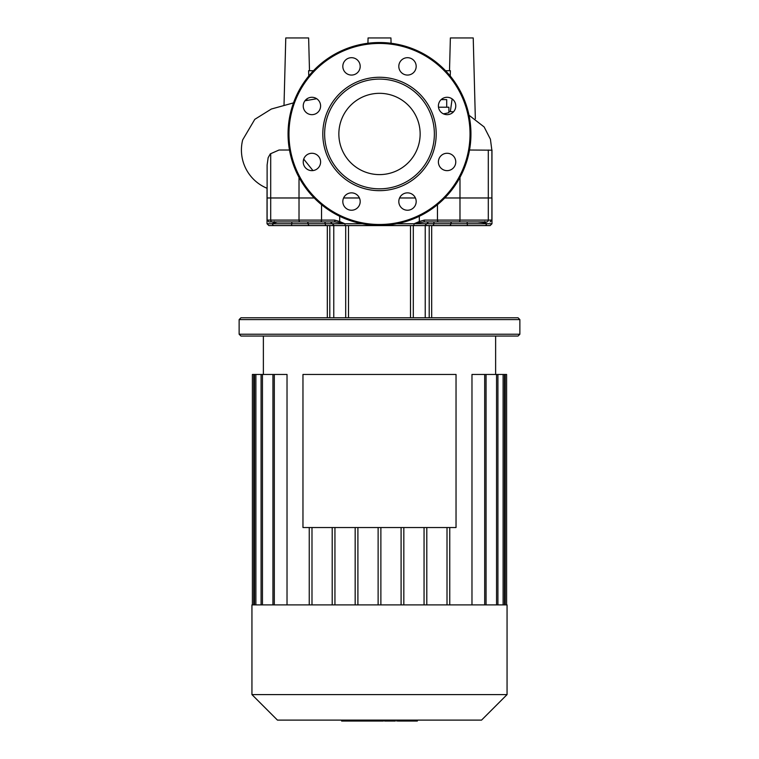 <?xml version="1.0" encoding="UTF-8"?>
<svg xmlns="http://www.w3.org/2000/svg" width="759" height="759" viewBox="0 0 759 759"><rect width="100%" height="100%" fill="white"/><g stroke="black" fill="none" stroke-linecap="round" stroke-linejoin="round"><path stroke-width="1.14" d="M379.5 93.319A40.644 40.644 0 0 1 420.144 133.963A40.644 40.644 0 0 1 379.5 174.608A40.644 40.644 0 0 1 338.856 133.963A40.644 40.644 0 0 1 379.5 93.319M379.5 225.404A91.441 91.441 0 0 1 288.059 133.963A91.441 91.441 0 0 1 379.5 42.523A91.441 91.441 0 0 1 470.941 133.963A91.441 91.441 0 0 1 379.5 225.404A91.441 91.441 0 0 1 288.059 133.963A91.441 91.441 0 0 1 379.5 42.523M379.5 190.661A56.697 56.697 0 0 1 322.803 133.963A56.697 56.697 0 0 1 379.5 77.266A56.697 56.697 0 0 1 436.197 133.963A56.697 56.697 0 0 1 379.5 190.661M379.5 188.83A54.866 54.866 0 0 1 324.634 133.963A54.866 54.866 0 0 1 379.5 79.097A54.866 54.866 0 0 1 434.366 133.963A54.866 54.866 0 0 1 379.5 188.83M416.179 66.375A8.691 8.691 0 0 1 407.498 75.065A8.691 8.691 0 0 1 398.807 66.375A8.691 8.691 0 0 1 407.498 57.693A8.691 8.691 0 0 1 416.179 66.375M453.227 112.114A8.691 8.691 0 0 1 440.941 112.114A8.691 8.691 0 0 1 440.941 99.827A8.691 8.691 0 0 1 453.227 99.827A8.691 8.691 0 0 1 453.227 112.114M447.089 170.642A8.691 8.691 0 0 1 438.398 161.961A8.691 8.691 0 0 1 447.089 153.271A8.691 8.691 0 0 1 455.77 161.961A8.691 8.691 0 0 1 447.089 170.642M401.35 207.691A8.691 8.691 0 0 1 401.35 195.405A8.691 8.691 0 0 1 413.636 195.405A8.691 8.691 0 0 1 413.636 207.691A8.691 8.691 0 0 1 401.35 207.691M342.821 201.552A8.691 8.691 0 0 1 351.502 192.862A8.691 8.691 0 0 1 360.193 201.552A8.691 8.691 0 0 1 351.502 210.234A8.691 8.691 0 0 1 342.821 201.552M305.773 155.813A8.691 8.691 0 0 1 318.059 155.813A8.691 8.691 0 0 1 318.059 168.1A8.691 8.691 0 0 1 305.773 168.1A8.691 8.691 0 0 1 305.773 155.813M311.911 97.285A8.691 8.691 0 0 1 320.602 105.966A8.691 8.691 0 0 1 311.911 114.656A8.691 8.691 0 0 1 303.23 105.966A8.691 8.691 0 0 1 311.911 97.285M357.65 60.236A8.691 8.691 0 0 1 357.65 72.522A8.691 8.691 0 0 1 345.364 72.522A8.691 8.691 0 0 1 345.364 60.236A8.691 8.691 0 0 1 357.65 60.236M313.448 70.729L308.609 70.729L308.761 76.023M450.239 76.023L450.391 70.729L445.552 70.729M449.508 70.729L450.372 37.95L473.227 37.95L475.343 118.698M450.334 111.601L452.136 98.907M293.505 102.882L271.342 109.03L254.796 119.334L242.681 139.884A41.375 41.375 0 0 0 267.026 188.26L267.111 188.099M438.484 107.218L448.901 107.218L448.901 112.674L445.429 113.499M469.527 150.016L491.974 150.187M267.026 188.26L267.026 197.976L314.198 197.976L267.026 197.976L267.026 223.763L268.857 225.584L334.292 225.584M303.714 159.105L312.964 170.585M267.111 220.101L268.942 221.932L300.109 221.932A1.831 1.091 -90 0 1 299.018 220.101L267.111 220.101L267.111 165.026L268.145 157.711L270.299 153.859L279.056 150.016L289.473 150.016M491.889 150.016L491.889 197.976L444.802 197.976L491.974 197.976L491.974 223.763L486.528 223.763L484.688 221.524M343.59 197.976L359.424 197.976L343.59 197.976M399.576 197.976L415.41 197.976L399.576 197.976M367.935 43.254L368.068 37.95L390.932 37.95L391.065 43.254M306.94 98.85L306.949 100.435M309.492 70.729L308.628 37.95L285.773 37.95L284.018 105.027M446.709 107.218L446.709 99.628L441.15 99.628M379.5 604.895L251.941 604.895L251.941 694.599L507.059 694.599L507.059 604.895L379.5 604.895M251.941 694.599L277.452 720.111L481.548 720.111L507.059 694.599M506.604 604.895L506.604 374.453L471.975 374.453L471.975 604.895M426.795 604.895L426.795 527.533M424.053 604.895L424.053 527.533M403.835 604.895L403.835 527.533M401.094 604.895L401.094 527.533M380.876 604.895L380.876 527.533M378.124 604.895L378.124 527.533M357.906 604.895L357.906 527.533M355.165 604.895L355.165 527.533M334.947 604.895L334.947 527.533M332.205 604.895L332.205 527.533M311.987 604.895L311.987 527.533M287.025 604.895L287.025 374.453L272.946 374.453L272.946 604.895M309.245 604.895L309.245 527.533M253.772 604.895L253.772 374.453L272.946 374.453M253.772 374.453L252.396 374.453L252.396 604.895M447.013 604.895L447.013 527.533M449.755 604.895L449.755 527.533M320.307 221.932L307.822 221.932M519.868 319.596L518.036 317.765L240.964 317.765L239.132 319.596L519.868 319.596L519.868 334.226L239.132 334.226L239.132 319.596M239.132 334.226L240.964 336.047L518.036 336.047L519.868 334.226M413.304 317.765L413.304 225.584L429.205 225.584L429.205 317.765M410.505 317.765L410.505 225.584M333.77 317.765L333.77 225.584L348.495 225.584L348.495 317.765M419.537 222.643A1.831 0.607 -110.6 0 0 419.319 221.524L414.063 223.763L424.11 221.932L486.832 221.932A1.831 1.471 -90 0 0 488.303 220.101L491.889 220.101L491.974 150.016M297.936 221.932L334.89 221.932L339.463 222.643A1.831 0.607 -69.4 0 1 339.681 221.524L334.738 220.101L299.018 220.101L299.018 177.378M335.544 221.96L334.956 221.932M279.654 221.932L277.329 221.932M424.11 221.932L428.56 221.932L424.11 221.932L424.262 220.101L419.319 221.524L419.319 216.277M486.832 221.932L486.291 221.932M477.515 221.932L484.138 222.643A1.831 1.613 -45.2 0 0 484.593 221.932M484.138 222.643L486.528 223.763L467.25 223.763L467.07 221.932M436.861 221.932L434.86 221.932A1.831 1.11 90 0 0 433.75 223.763L396.767 223.763M462.886 221.932L455.153 221.932L462.886 221.932M439.537 221.932L438.617 221.932A1.831 1.167 -90 0 1 437.45 220.101L424.262 220.101M339.463 222.643L344.937 223.763L332.271 223.763L330.44 221.932L334.89 221.932L334.738 220.101M274.407 221.932A1.831 1.613 45.2 0 0 274.862 222.643L277.253 221.932M274.312 221.524L272.472 223.763L274.862 222.643M334.188 225.584L345.506 225.584A1.831 0.56 -90 0 1 344.937 223.763L339.681 221.524L339.681 216.277M345.506 225.584L490.143 225.584L467.44 225.584L467.25 223.763L433.75 223.763A1.831 1.11 -90 0 1 432.649 225.584L431.681 225.584L431.681 317.765M327.319 317.765L327.319 225.584L274.208 225.584A1.831 1.736 90 0 1 272.472 223.763L267.026 223.763M398.124 721.05L416.843 721.05M415.97 720.111L415.97 721.05M384.576 720.111L384.576 721.05L395.354 721.05L395.354 720.111M389.585 720.111L389.585 721.05M383.39 720.111L383.39 721.05L376.388 721.05L376.388 720.111M341.635 720.111L341.635 721.05L376.388 721.05M347.594 720.111L347.594 721.05M348.542 720.111L348.542 721.05M356.037 720.111L356.037 721.05M360.544 720.111L360.544 721.05M362.517 720.111L362.517 721.05M368.295 720.111L368.295 721.05M302.964 374.453L456.036 374.453L456.036 527.533L302.964 527.533L302.964 374.453M470.03 133.963A90.53 90.53 0 0 1 379.5 224.493A90.53 90.53 0 0 1 288.97 133.963A90.53 90.53 0 0 1 379.5 43.434A90.53 90.53 0 0 1 470.03 133.963M270.697 153.66L270.697 220.101A1.831 1.471 90 0 0 272.168 221.932M459.982 177.378L459.982 220.101L437.45 220.101L437.45 204.702M488.303 150.016L488.303 220.101L459.982 220.101A1.831 1.091 -90 0 1 458.891 221.932M274.312 604.895L274.312 374.453M262.453 604.895L262.453 374.453M255.878 604.895L255.878 374.453M505.228 604.895L505.228 374.453M503.122 604.895L503.122 374.453M496.547 604.895L496.547 374.453M484.688 604.895L484.688 374.453M425.23 317.765L425.23 225.584M329.795 317.765L329.795 225.584M345.696 317.765L345.696 225.584M320.383 221.932A1.831 1.167 -90 0 0 321.55 220.101L321.55 204.702M334.102 225.584L332.271 223.763L272.472 223.763M291.56 225.584L291.93 221.932M449.366 225.584A1.831 1.452 -90 0 0 450.827 223.763A1.831 1.452 90 0 1 452.279 221.932M309.634 225.584A1.831 1.452 90 0 1 308.173 223.763A1.831 1.452 90 0 0 306.721 221.932M326.351 225.584A1.831 1.11 90 0 1 325.25 223.763A1.831 1.11 90 0 0 324.14 221.932M413.494 225.584A1.831 0.56 -90 0 0 414.063 223.763M362.233 223.763L344.937 223.763M484.792 225.584A1.831 1.736 -90 0 0 486.528 223.763M401.625 720.111L401.625 721.05M397.261 720.111L397.261 721.05M409.329 720.111L409.329 721.05M384.728 720.111L384.728 721.05M379.889 720.111L379.889 721.05M375.952 720.111L375.952 721.05M448.901 111.516L453.512 111.81M469.005 115.235L484.128 126.943L490.418 139.22L491.974 151.164M445.561 113.47L443.313 113.793M316.721 98.736L304.947 100.776M495.627 374.453L495.627 336.047M263.373 374.453L263.373 336.047M261.087 374.453L261.087 604.895M254.512 374.453L254.512 604.895M497.913 604.895L497.913 374.453M486.054 604.895L486.054 374.453M504.488 604.895L504.488 374.453M491.889 220.101L490.058 221.932M424.898 225.584L428.56 221.932M491.974 223.763L490.143 225.584M417.365 721.05L417.365 720.111M396.729 721.05L396.729 720.111"/></g></svg>
